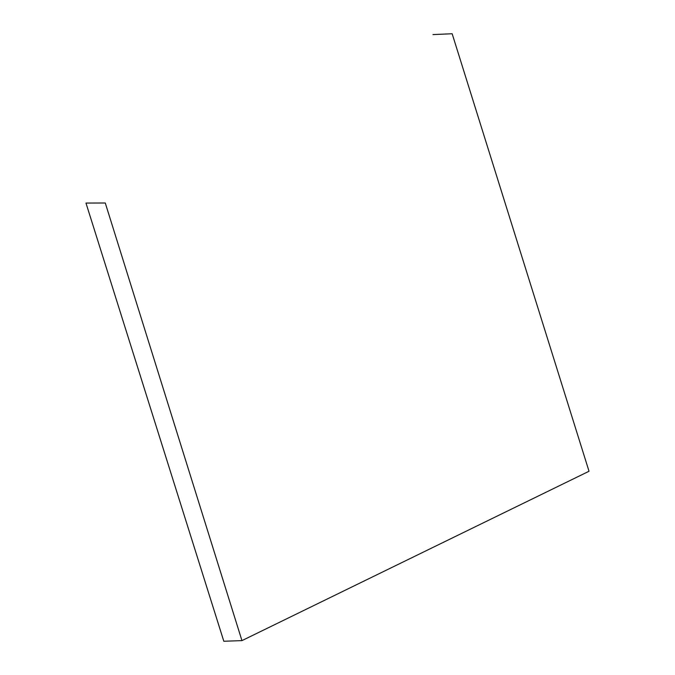 <?xml version="1.0" encoding="UTF-8"?>
<svg xmlns="http://www.w3.org/2000/svg" width="675" height="675" viewBox="0 0 675 675"><rect width="100%" height="100%" fill="white"/><g stroke="black" fill="none" stroke-linecap="round" stroke-linejoin="round"><path stroke-width="1.01" d="M241.945 640.617L105.275 202.989L85.978 203.065L223.813 641.25L241.945 640.617L589.022 471.26L452.157 33.75L432.953 34.585"/></g></svg>
